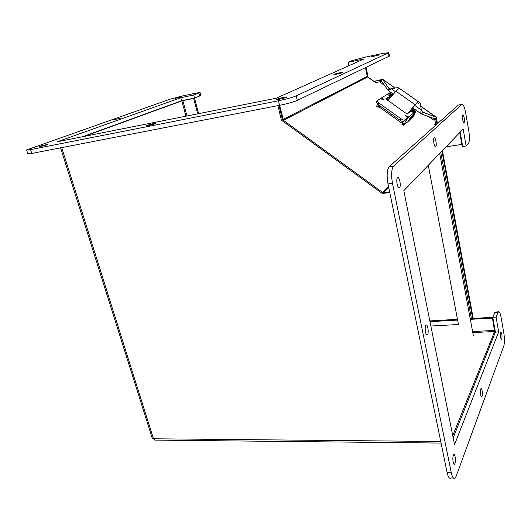 <?xml version="1.0" encoding="UTF-8"?>
<svg xmlns="http://www.w3.org/2000/svg" width="531" height="531" viewBox="0 0 531 531"><rect width="100%" height="100%" fill="white"/><g stroke="black" fill="none" stroke-linecap="round" stroke-linejoin="round"><path stroke-width="0.8" d="M197.691 113.84L193.589 98.381L194.479 98.056L180.44 101.175M193.589 98.381L181.821 100.903L84.336 136.381M198.614 113.661L194.479 98.056M453.169 437.796L494.925 333.249L494.952 329.605L492.781 317.286L470.187 318.593M470.327 319.343L492.449 318.082L494.613 331.497L452.751 435.685M457.616 320.074L429.977 321.66M492.449 318.082L492.781 317.286M457.47 319.323L429.831 320.923M441.069 443.066L154.767 440.113L153.505 438.779L152.351 438.573L60.58 147.844M389.767 192.507L382.293 193.496L281.33 120.059L277.919 105.649M388.758 187.596L383.495 192.693L389.635 191.883L383.057 192.753L282.359 119.535L279.027 105.437M382.293 193.496L383.057 192.753M281.33 120.059L282.359 119.535M367.379 76.716L367.85 75.96L367.233 76.272L365.481 67.689L367.266 76.431L367.85 77.008M279.618 105.317L283.468 120.338L382.678 192.481L388.592 186.779M383.495 192.693L382.678 192.481M398.973 88.252L397.911 87.509L391.234 88.763L387.982 90.33L389.004 88.438L390.829 89.022M420.32 103.492L421.322 110.189L420.32 103.492M421.335 110.229L422.895 112.419L421.455 114.032C420.711 113.468 420.638 112.121 421.229 109.983L414.572 105.277M473.207 318.421L442.403 150.585M437.464 123.67L436.814 120.119L436.343 120.53L436.993 124.088M374.156 81.475L380.196 80.075L373.93 81.309M441.945 151.056L472.703 318.447M389.004 88.438L382.479 79.265L381.417 80.958L387.915 90.137M421.753 114.105L434.989 118.851L436.416 117.265L436.814 120.119M380.249 80.108L382.42 79.092L394.931 88.066M434.716 119.389L436.343 120.53L434.989 118.851M381.417 80.958L379.612 80.4L381.198 81.522M420.738 106.313L436.13 117.192L422.238 111.955M386.634 99.556L386.946 99.005M387.71 94.458L389.827 92.852M390.789 94.777L391.095 93.834L389.104 95.447M412.607 112.107L414.578 110.382M414.266 114.119L415.946 111.351L413.018 114.284L413.808 112.964L408.611 116.926L405.107 115.307L407.43 117.796L404.562 120.006C403.865 120.298 402.684 119.88 401.005 118.765L378.908 103.047L377.063 100.777L380.349 98.627L384.165 100.094L381.689 97.804L387.431 94.259L390.106 96.157L385.738 98.919L407.065 114.059L411.107 111.045L413.808 112.964M408.837 120.975L403.281 125.276L408.611 116.926M380.063 106.021L378.045 107.295L378.988 105.251M378.782 105.576L377.362 104.567L376.625 106.286L377.972 107.242M377.362 104.567L377.574 104.229M381.052 98.799L381.689 97.804M404.124 123.623L402.69 122.601L401.854 124.261L403.228 125.243M390.106 96.157L389.19 97.585L386.376 99.37M406.461 119.243L403.58 121.466C402.89 121.758 401.708 121.347 400.029 120.232L377.966 104.521L376.247 102.058M402.69 122.601L403.387 121.559M407.715 113.581L417.379 102.47L418.541 103.439L417.247 102.523L418.654 103.691M419.364 102.656L418.043 101.507L407.217 113.946M408.286 113.149L407.908 113.435M418.169 101.514L399.186 88.186L395.953 91.179L388.022 100.538M409.454 112.28L410.098 111.802M409.879 111.643L412.614 108.994M413.151 111.477L413.981 109.963L412.043 111.709M402.432 122.993L402.053 123.285L379.446 107.182L380.15 106.081M391.905 95.958L390.059 98.135M389.462 97.16L390.298 97.757M386.96 99.782L387.816 98.454M389.661 95.846L391.772 94.233M402.053 123.285L403.002 121.864L402.438 121.466M403.002 121.864L403.368 121.586M411.279 116.588L408.379 120.63L408.824 120.949M411.744 117.066L408.87 120.982L410.264 119.873L411.744 117.066M413.974 113.906L411.598 116.82M411.877 118.035L413.695 116.262L414.419 114.225L411.585 118.28M428.291 165.241L458.452 324.514L430.847 326.027M439.688 153.406L473.313 335.519M428.623 116.568L433.528 120.039L434.657 119.063L435.772 125.124M440.776 152.278L471.402 318.52M375.742 82.597L381.504 81.462L380.116 82.239L384.537 85.365M388.964 88.498L390.239 89.4M482.075 396.332L481.829 396.763C480.674 398.058 479.778 389.562 480.98 388.665C481.969 387.524 482.938 394.301 482.075 396.332M435.739 146.636L435.732 146.636C434.444 148.162 432.745 139.049 434.119 137.954C435.42 136.454 437.106 145.527 435.739 146.636M427.594 334.523L427.362 334.835C425.683 336.714 424.236 326.598 425.995 325.204C427.541 323.465 429.048 332.267 427.594 334.523M464.101 122.561L464.101 122.568C463.118 123.756 461.718 115.725 462.767 114.915C463.755 113.747 465.143 121.725 464.101 122.561L463.809 122.615M399.531 187.762L399.518 187.768C397.759 189.806 395.648 179.305 397.52 177.772C399.292 175.774 401.376 186.182 399.531 187.762M454.954 463.503L454.569 464.16C453.029 465.84 452.107 455.937 453.693 454.728C454.987 453.282 456.069 460.848 454.954 463.503M501.841 339.083L501.676 339.369C500.779 340.411 499.93 332.93 500.866 332.253C501.934 333.262 502.26 335.539 501.841 339.083M454.536 444.659L498.662 331.921L496.073 317.1L498.377 311.836C499.372 311.259 500.275 313.104 501.091 317.365L503.839 333.256C504.656 338.705 504.642 342.953 503.806 346L456.156 476.234L455.08 478.092C453.593 479.161 452.319 477.336 451.257 472.61L392.482 183.301C391.068 174.905 391.433 169.183 393.577 166.13L461.771 104.434C463.165 103.903 464.452 106.645 465.634 112.645L468.813 131.018C469.736 137.164 469.643 141.239 468.521 143.237L466.118 145.979L463.158 129.04L403.819 190.649L454.536 444.659M453.175 437.836L495.403 332.087L498.662 331.921M495.403 332.087L492.795 317.286L496.073 317.1M492.795 317.286L494.739 312.679L495.144 312.029L495.874 311.982M453.434 478.046L450.965 477.973C449.458 479.035 448.164 477.21 447.095 472.497L388.008 183.918C386.581 175.542 386.96 169.834 389.143 166.78L458.353 105.038L461.771 104.434M459.74 132.584L461.831 144.419L462.249 143.954L460.165 132.146L462.7 146.503L466.118 145.979M113.495 119.82L120.285 118.24L113.495 119.82M334.191 74.327C335.585 73.643 342.727 72.063 342.522 72.481C342.747 72.873 333.714 75.004 333.926 74.506L334.191 74.327M147.333 125.309C151.448 123.982 154.269 123.338 155.802 123.391C155.882 123.882 146.191 126.325 146.583 125.714L147.333 125.309M370.89 56.91L378.278 55.264L370.89 56.91M277.169 99.158C279.054 98.248 286.926 96.523 286.654 97.08C286.859 97.631 276.425 100.133 276.731 99.456L277.169 99.158M40.376 146.085L48.029 144.299C48.042 144.724 38.902 147.107 39.334 146.569L40.376 146.085M175.422 98.315L181.569 96.888L175.422 98.315M82.637 136.719L181.602 100.751L194.492 98.049L200.824 95.534M180.786 97.724L193.682 95.003L200.048 92.567L195.607 93.177L181.768 96.111L169.767 99.297L26.557 149.961L30.552 149.616L278.503 100.764C286.375 99.124 292.289 97.478 296.245 95.846L388.798 52.655L381.656 53.664L364.346 57.335L351.854 60.7L348.044 62.359L363.901 59.007L276.18 98.235L57.242 141.77L180.786 97.724L181.602 100.751M193.682 95.003L194.492 98.049M26.59 150.067L27.791 153.738L31.794 153.432L279.585 105.324C287.444 103.704 293.344 102.058 297.287 100.386L389.469 56.067M348.044 62.359L348.88 65.725M461.831 144.419L446.007 146.848M367.85 75.96L366.098 67.391M182.843 100.631L186.972 115.977M185.93 116.183L181.821 100.903M472.577 331.53L494.627 330.415M494.613 331.497L472.776 332.592M61.729 147.618L153.505 438.779L440.743 441.487M283.468 120.338L367.625 76.988L376.14 83.015M434.298 124.214L435.719 125.223M282.592 119.701L367.266 76.431M391.234 88.763L395.462 91.757M389.708 92.852L391.095 93.834M388.719 93.463L390.112 94.452M413.576 111.079L414.976 112.074M414.472 110.402L415.879 111.391M382.506 99.775L383.116 98.819M406.52 116.866L407.164 115.897M406.427 119.296L407.396 117.849M403.58 121.466L404.562 120.006M400.029 120.232L401.005 118.765M377.966 104.521L378.908 103.047M414.937 104.607L395.953 91.179M412.514 109.008L413.914 110.003M410.755 111.311L410.37 111.032M411.605 109.685L413.012 110.68M390.404 97.638L389.548 97.034M391.652 94.233L392.721 94.989M390.796 97.153L389.88 96.509M390.67 94.85L392.031 95.812M494.739 312.679L497.978 312.487M447.095 472.497L451.257 472.61M388.008 183.918L392.482 183.301M389.21 166.714L393.65 166.064M198.886 93.124L199.683 96.144M30.552 149.616L31.794 153.432M278.503 100.764L279.585 105.324M296.245 95.846L297.287 100.386M388.38 52.961L389.05 56.392M435.812 125.143L434.265 124.055M376.293 82.989L367.757 76.942M390.77 89.055L389.283 90.004M388.141 90.443L393.411 94.173M412.547 107.727L421.169 113.826M436.416 117.265L420.718 106.167M395.077 88.04L382.42 79.092M381.238 79.398L379.619 80.393M391.174 93.808L389.787 92.819M415.946 111.351L414.545 110.362M376.121 102.251L377.063 100.777M418.043 101.507L399.186 88.186M413.981 109.963L412.58 108.974M392.767 94.936L391.732 94.199M411.233 116.554L411.724 116.906M409.547 111.357L409.905 111.61M413.928 113.88L414.419 114.225M481.829 396.763L481.431 396.77M435.732 146.636L435.294 146.709M427.362 334.835L426.658 334.869M398.794 187.868L399.518 187.768M453.959 464.147L454.569 464.16M495.144 312.029L498.377 311.836M389.143 166.78L393.577 166.13M200.048 92.567L200.837 95.567M388.798 52.655L389.469 56.074"/></g></svg>
